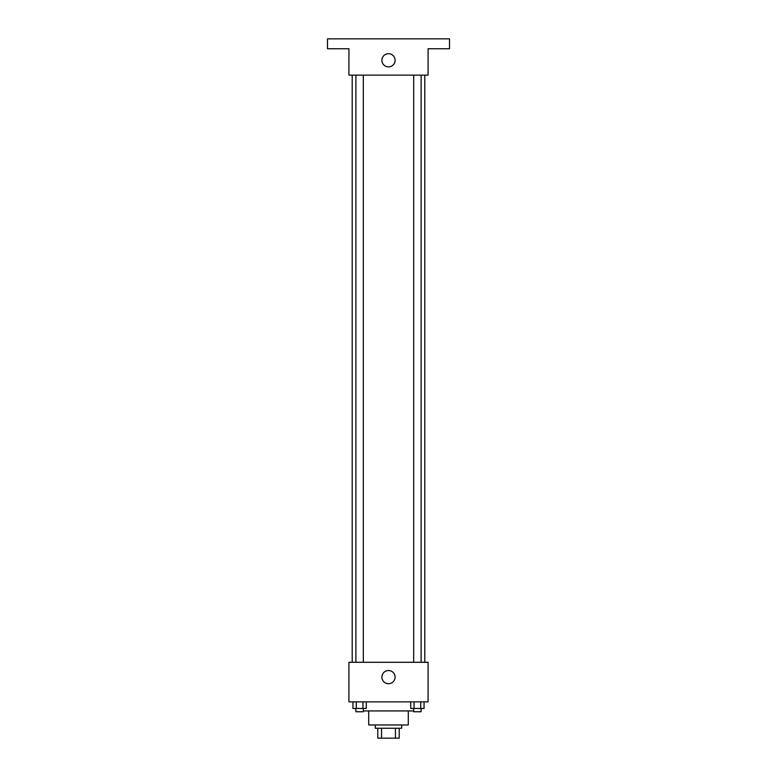 <?xml version="1.0" encoding="UTF-8"?>
<svg xmlns="http://www.w3.org/2000/svg" width="777" height="777" viewBox="0 0 777 777"><rect width="100%" height="100%" fill="white"/><g stroke="black" fill="none" stroke-linecap="round" stroke-linejoin="round"><path stroke-width="1.17" d="M395.444 728.253L395.444 738.15L377.777 738.15L377.777 728.253M395.444 738.15L399.223 738.15L399.223 728.253L399.223 738.15M401.69 724.96L401.69 728.253L375.31 728.253L375.31 724.96M381.556 728.253L381.556 738.15M408.294 710.936L408.294 724.96L368.706 724.96L368.706 710.936M413.685 710.936L363.315 710.936M428.078 701.864L348.922 701.864L348.922 662.286L428.078 662.286L428.078 701.864M395.095 677.126A6.595 6.595 0 0 1 385.198 682.837A6.595 6.595 0 0 1 385.198 671.415A6.595 6.595 0 0 1 395.095 677.126M424.786 75.136L424.786 662.286M413.685 662.286L413.685 75.136M363.315 75.136L363.315 662.286M428.078 75.136L348.922 75.136L348.922 48.747L327.476 48.747L327.476 38.85L449.524 38.85L449.524 48.747L428.078 48.747L428.078 75.136M395.095 60.295A6.595 6.595 0 0 1 385.198 66.006A6.595 6.595 0 0 1 385.198 54.575A6.595 6.595 0 0 1 395.095 60.295M424.057 701.864L424.057 708.459L410.732 708.459L410.732 701.864M420.726 701.864L420.726 708.459M414.063 701.864L414.063 708.459M421.105 708.459L421.105 711.761L413.685 711.761L413.685 708.459M366.268 701.864L366.268 708.459L352.943 708.459L352.943 701.864M362.937 701.864L362.937 708.459M356.274 701.864L356.274 708.459M363.315 708.459L363.315 711.761L355.895 711.761L355.895 708.459M352.214 75.136L352.214 662.286M421.105 662.286L421.105 75.136M355.895 75.136L355.895 662.286"/></g></svg>
